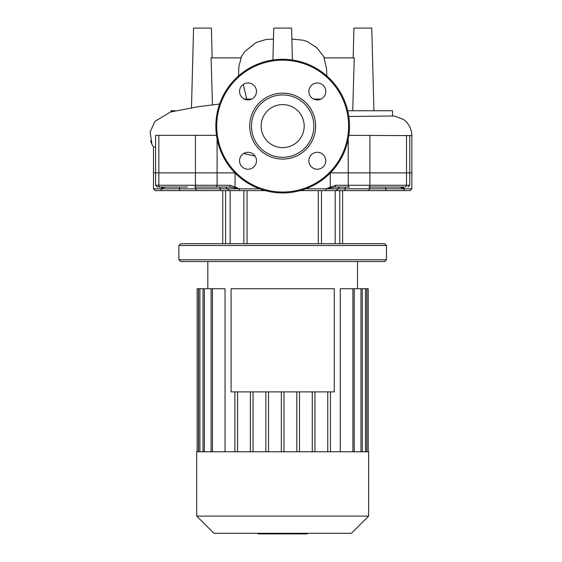 <?xml version="1.0" encoding="UTF-8"?>
<svg xmlns="http://www.w3.org/2000/svg" width="562" height="562" viewBox="0 0 562 562"><rect width="100%" height="100%" fill="white"/><g stroke="black" fill="none" stroke-linecap="round" stroke-linejoin="round"><path stroke-width="0.84" d="M282.665 104.588A21.518 21.518 0 0 1 304.183 126.106A21.518 21.518 0 0 1 282.665 147.623A21.518 21.518 0 0 1 261.147 126.106A21.518 21.518 0 0 1 282.665 104.588M282.665 192.935A66.822 66.822 0 0 1 215.843 126.106A66.822 66.822 0 0 1 282.665 59.284A66.822 66.822 0 0 1 349.494 126.106A66.822 66.822 0 0 1 282.665 192.935A66.822 66.822 0 0 1 215.843 126.106A66.822 66.822 0 0 1 282.665 59.284M282.665 159.074A32.968 32.968 0 0 1 249.704 126.106A32.968 32.968 0 0 1 282.665 93.144A32.968 32.968 0 0 1 315.633 126.106A32.968 32.968 0 0 1 282.665 159.074M282.665 157.29A31.184 31.184 0 0 1 251.481 126.106A31.184 31.184 0 0 1 282.665 94.922A31.184 31.184 0 0 1 313.849 126.106A31.184 31.184 0 0 1 282.665 157.29M325.784 91.458A8.465 8.465 0 0 1 317.319 99.924A8.465 8.465 0 0 1 308.854 91.458A8.465 8.465 0 0 1 317.319 82.993A8.465 8.465 0 0 1 325.784 91.458M317.319 169.225A8.465 8.465 0 0 1 308.854 160.76A8.465 8.465 0 0 1 317.319 152.295A8.465 8.465 0 0 1 325.784 160.76A8.465 8.465 0 0 1 317.319 169.225M239.553 160.76A8.465 8.465 0 0 1 248.018 152.295A8.465 8.465 0 0 1 256.483 160.76A8.465 8.465 0 0 1 248.018 169.225A8.465 8.465 0 0 1 239.553 160.76M248.018 82.993A8.465 8.465 0 0 1 256.483 91.458A8.465 8.465 0 0 1 248.018 99.924A8.465 8.465 0 0 1 239.553 91.458A8.465 8.465 0 0 1 248.018 82.993M212.45 104.883L211.087 57.9L241.238 57.9L238.955 65.852L238.485 75.975M326.81 75.94L326.592 68.95L324.056 57.9L354.25 57.9L352.718 110.742M353.168 57.9L353.948 28.1L371.763 28.1L373.927 110.742M175.147 110.742L171.024 110.742L171.024 111.817M348.798 116.517L392.522 115.997L392.522 110.742L347.702 110.742M150.665 140.914A21.117 21.117 0 0 0 153.475 147.068L155.59 146.858M348.854 135.33L411.862 135.639M153.475 147.068L153.475 172.885L234.944 172.885L153.475 172.885L153.475 188.832L155.26 190.616L265.222 190.616M216.482 135.33L155.59 135.33L155.59 185.27L157.367 187.055L187.392 187.055M243.676 153.489L255.099 156.124M409.747 135.33L409.747 172.885L330.386 172.885L411.862 172.885L411.862 188.832L404.373 188.832L402.764 186.942M272.921 60.001L273.757 28.1L291.58 28.1L292.409 60.001M212.169 57.9L211.389 28.1L193.567 28.1L191.487 107.693M321.021 99.067L313.61 99.067M251.72 99.067L244.308 99.067M282.665 451.764L196.686 451.764L196.686 516.092L368.644 516.092L368.644 451.764L282.665 451.764M196.686 516.092L213.883 533.289L351.454 533.289L368.644 516.092M368.201 451.764L368.201 288.713L340.284 288.713L340.284 451.764M314.959 451.764L314.959 391.89M312.282 451.764L312.282 391.89M299.483 451.764L299.483 391.89M296.806 451.764L296.806 391.89M284.007 451.764L284.007 391.89M281.33 451.764L281.33 391.89M268.524 451.764L268.524 391.89M265.854 451.764L265.854 391.89M253.048 451.764L253.048 391.89M250.378 451.764L250.378 391.89M237.571 451.764L237.571 391.89M225.046 451.764L225.046 288.713L211.087 288.713L211.087 451.764M234.902 451.764L234.902 391.89M198.47 451.764L198.47 288.713L211.087 288.713M198.47 288.713L197.136 288.713L197.136 451.764M327.758 451.764L327.758 391.89M330.435 451.764L330.435 391.89M395.76 187.055L399.786 187.055L393.983 187.055L399.786 187.055L404.373 188.832L369.48 188.832A1.784 1.447 90 0 1 370.927 187.055L404.261 187.055M213.405 187.055L201.231 187.055M393.983 187.055L379.722 187.055M386.466 245.503L384.682 243.718L180.648 243.718L178.871 245.503L386.466 245.503L386.466 259.756L178.871 259.756L178.871 245.503M178.871 259.756L180.648 261.541L384.682 261.541L386.466 259.756M321.492 243.718L321.492 190.616L410.077 190.616L385.946 190.616L385.588 187.055M318.289 243.718L318.289 190.616M222.735 243.718L222.735 190.616L230.139 190.616L230.139 243.718M247.048 190.616L247.048 243.718M339.525 187.055L335.373 187.055L335.507 185.27L326.002 188.832L330.498 187.884A1.784 0.611 -112.2 0 0 330.28 186.942L330.28 172.998M377.945 187.055L368.869 187.055A1.784 1.026 -90 0 0 369.894 185.27L335.507 185.27M405.04 187.055A1.784 1.454 -90 0 0 406.495 185.27L409.747 185.27L409.747 172.885L411.862 172.885L411.862 135.33M230.237 187.055L229.83 185.27L158.842 185.27A1.784 1.454 90 0 0 160.296 187.055M165.551 187.055L169.569 187.055L165.551 187.055L162.994 187.884A1.784 1.553 44.2 0 1 162.587 187.055M330.498 187.884L335.373 187.055L349.381 187.055A1.784 1.138 -90 0 1 348.243 185.27L348.243 138.976M402.343 187.884A1.784 1.553 -44.2 0 0 402.743 187.055M339.631 187.055L335.373 187.055L339.631 187.055L337.846 188.832L305.707 188.832M161.076 187.055L157.367 187.055M195.435 135.33L195.435 185.27A1.784 1.026 -90 0 0 196.461 187.055L229.963 187.055L234.839 187.884A1.784 0.611 -67.8 0 1 235.057 186.942L229.83 185.27M162.566 186.942L160.957 188.832L162.994 187.884M234.839 187.884L239.328 188.832L235.057 186.942L235.057 172.998M225.889 187.055L219.215 187.055A1.784 1.04 90 0 1 220.255 188.832L153.475 188.832M300.108 190.616L344.035 190.616A1.784 1.04 -90 0 0 345.075 188.832L337.846 188.832L336.062 190.616M179.749 187.055L179.383 190.616L162.636 190.616A1.784 1.679 90 0 1 160.957 188.832M222.735 190.616L197.304 190.616A1.784 1.447 90 0 1 195.857 188.832A1.784 1.447 90 0 0 194.41 187.055M294.769 533.9L306.922 533.9M306.353 533.289L306.353 533.9M285.967 533.289L285.967 533.9L292.971 533.9L292.971 533.289M289.219 533.289L289.219 533.9M285.194 533.289L285.194 533.9L280.649 533.9L280.649 533.289M258.07 533.289L258.07 533.9L280.649 533.9M261.941 533.289L261.941 533.9M262.559 533.289L262.559 533.9M267.421 533.289L267.421 533.9M270.357 533.289L270.357 533.9M271.636 533.289L271.636 533.9M275.394 533.289L275.394 533.9M231.08 288.713L334.257 288.713L334.257 391.89L231.08 391.89L231.08 288.713M348.602 126.106A65.93 65.93 0 0 1 282.665 192.042A65.93 65.93 0 0 1 216.735 126.106A65.93 65.93 0 0 1 282.665 60.176A65.93 65.93 0 0 1 348.602 126.106M243.234 84.476L246.767 99.06M158.842 135.33L158.842 185.27L155.59 185.27M217.094 138.976L217.094 185.27A1.784 1.138 -90 0 1 215.956 187.055M369.894 135.33L369.894 185.27L406.495 185.27L406.495 135.33M212.429 451.764L212.429 288.713M204.364 451.764L204.364 288.713M199.903 451.764L199.903 288.713M366.867 451.764L366.867 288.713M365.433 451.764L365.433 288.713M360.966 451.764L360.966 288.713M352.908 451.764L352.908 288.713M335.198 243.718L335.198 190.616M339.764 243.718L339.764 190.616M225.573 243.718L225.573 190.616M243.845 243.718L243.845 190.616M368.033 190.616A1.784 1.447 -90 0 0 369.48 188.832L345.075 188.832A1.784 1.04 90 0 1 346.115 187.055M239.925 190.616A1.784 0.597 -90 0 1 239.328 188.832L220.255 188.832A1.784 1.04 90 0 0 221.295 190.616M325.405 190.616A1.784 0.597 -90 0 0 326.002 188.832M259.623 188.832L239.328 188.832M402.694 190.616A1.784 1.679 -90 0 0 404.373 188.832M297.038 533.289L297.038 533.9M294.2 533.289L294.2 533.9M302.04 533.289L302.04 533.9M286.058 533.289L286.058 533.9M282.925 533.289L282.925 533.9M280.361 533.289L280.361 533.9M392.522 115.941L394.77 116.116L403.565 119.453L406.424 121.884L409.607 126.267L411.532 131.768L411.862 135.583M219.587 104.054L197.965 106.745L170.441 111.993L154.824 121.469L150.138 132.035L151.916 144.315M324.724 57.9L316.884 47.763L307.723 41.771L303.501 40.26L291.861 39.038M273.469 39.101L266.002 39.509L256.413 42.375L244.821 51.507L240.599 57.9M357.509 288.713L357.509 261.541M207.828 288.713L207.828 261.541M203.03 288.713L203.03 451.764M198.569 288.713L198.569 451.764M362.307 451.764L362.307 288.713M354.243 451.764L354.243 288.713M366.768 451.764L366.768 288.713M342.602 243.718L342.602 190.616M409.747 185.27L407.963 187.055M229.268 190.616L225.706 187.055M411.862 188.832L410.077 190.616M307.259 533.9L307.259 533.289M293.863 533.9L293.863 533.289"/></g></svg>
